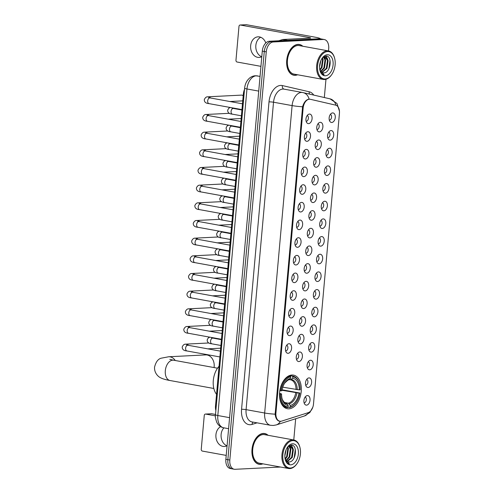 <?xml version="1.0" encoding="UTF-8"?>
<svg xmlns="http://www.w3.org/2000/svg" width="494" height="494" viewBox="0 0 494 494"><rect width="100%" height="100%" fill="white"/><g stroke="black" fill="none" stroke-linecap="round" stroke-linejoin="round"><path stroke-width="0.74" d="M288.916 408.822A17.08 10.652 100.3 0 0 301.099 392.606A17.08 10.652 100.3 0 0 293.479 375.119A17.08 10.652 100.3 0 0 291.935 375.02A17.08 10.652 100.3 0 0 279.746 391.236A17.08 10.652 100.3 0 0 287.372 408.723A17.08 10.652 100.3 0 0 288.916 408.822M308.978 377.916A4.835 3.013 -79.7 0 1 311.615 382.541A4.835 3.013 -79.7 0 1 308.126 387.481A4.835 3.013 -79.7 0 1 306.373 386.611A4.835 3.013 -79.7 0 1 305.588 382.158A4.835 3.013 -79.7 0 1 307.892 378.262A4.835 3.013 -79.7 0 1 308.978 377.916M305.663 385.116A2.902 1.809 100.3 0 0 305.817 385.116A2.902 1.809 100.3 0 0 307.879 382.442A2.902 1.809 100.3 0 0 306.694 379.417M310.559 360.243A4.835 3.013 -79.7 0 1 313.19 364.875A4.835 3.013 -79.7 0 1 309.701 369.815A4.835 3.013 -79.7 0 1 307.953 368.944A4.835 3.013 -79.7 0 1 307.163 364.492A4.835 3.013 -79.7 0 1 309.466 360.595A4.835 3.013 -79.7 0 1 310.559 360.243M307.237 367.45A2.902 1.809 100.3 0 0 307.398 367.45A2.902 1.809 100.3 0 0 309.454 364.776A2.902 1.809 100.3 0 0 308.275 361.75M312.134 342.577A4.835 3.013 -79.7 0 1 314.771 347.208A4.835 3.013 -79.7 0 1 311.282 352.148A4.835 3.013 -79.7 0 1 309.528 351.277A4.835 3.013 -79.7 0 1 308.738 346.825A4.835 3.013 -79.7 0 1 311.047 342.929A4.835 3.013 -79.7 0 1 312.134 342.577M308.812 349.777A2.902 1.809 100.3 0 0 308.972 349.783A2.902 1.809 100.3 0 0 311.029 347.109A2.902 1.809 100.3 0 0 309.849 344.083M313.709 324.91A4.835 3.013 -79.7 0 1 316.345 329.541A4.835 3.013 -79.7 0 1 312.856 334.481A4.835 3.013 -79.7 0 1 311.103 333.611A4.835 3.013 -79.7 0 1 310.318 329.158A4.835 3.013 -79.7 0 1 312.622 325.262A4.835 3.013 -79.7 0 1 313.709 324.91M310.393 332.11A2.902 1.809 100.3 0 0 310.547 332.116A2.902 1.809 100.3 0 0 312.609 329.442A2.902 1.809 100.3 0 0 311.424 326.417M315.289 307.243A4.835 3.013 -79.7 0 1 317.92 311.875A4.835 3.013 -79.7 0 1 314.431 316.815A4.835 3.013 -79.7 0 1 312.683 315.944A4.835 3.013 -79.7 0 1 311.893 311.492A4.835 3.013 -79.7 0 1 314.196 307.595A4.835 3.013 -79.7 0 1 315.289 307.243M311.967 314.443A2.902 1.809 100.3 0 0 312.128 314.45A2.902 1.809 100.3 0 0 314.184 311.776A2.902 1.809 100.3 0 0 313.005 308.75M316.864 289.577A4.835 3.013 -79.7 0 1 319.501 294.208A4.835 3.013 -79.7 0 1 316.012 299.148A4.835 3.013 -79.7 0 1 314.258 298.277A4.835 3.013 -79.7 0 1 313.468 293.825A4.835 3.013 -79.7 0 1 315.777 289.929A4.835 3.013 -79.7 0 1 316.864 289.577M313.542 296.777A2.902 1.809 100.3 0 0 313.702 296.783A2.902 1.809 100.3 0 0 315.759 294.109A2.902 1.809 100.3 0 0 314.579 291.083M318.439 271.91A4.835 3.013 -79.7 0 1 321.075 276.541A4.835 3.013 -79.7 0 1 317.586 281.481A4.835 3.013 -79.7 0 1 315.833 280.611A4.835 3.013 -79.7 0 1 315.048 276.158A4.835 3.013 -79.7 0 1 317.352 272.262A4.835 3.013 -79.7 0 1 318.439 271.91M315.123 279.11A2.902 1.809 100.3 0 0 315.283 279.116A2.902 1.809 100.3 0 0 317.339 276.442A2.902 1.809 100.3 0 0 316.154 273.417M320.019 254.243A4.835 3.013 -79.7 0 1 322.65 258.875A4.835 3.013 -79.7 0 1 319.161 263.808A4.835 3.013 -79.7 0 1 317.414 262.944A4.835 3.013 -79.7 0 1 316.623 258.492A4.835 3.013 -79.7 0 1 318.926 254.595A4.835 3.013 -79.7 0 1 320.019 254.243M316.697 261.443A2.902 1.809 100.3 0 0 316.858 261.45A2.902 1.809 100.3 0 0 318.914 258.776A2.902 1.809 100.3 0 0 317.735 255.75M321.594 236.577A4.835 3.013 -79.7 0 1 324.231 241.208A4.835 3.013 -79.7 0 1 320.742 246.142A4.835 3.013 -79.7 0 1 318.988 245.277A4.835 3.013 -79.7 0 1 318.198 240.819A4.835 3.013 -79.7 0 1 320.507 236.929A4.835 3.013 -79.7 0 1 321.594 236.577M318.272 243.777A2.902 1.809 100.3 0 0 318.432 243.783A2.902 1.809 100.3 0 0 320.489 241.109A2.902 1.809 100.3 0 0 319.309 238.083M323.169 218.91A4.835 3.013 -79.7 0 1 325.805 223.541A4.835 3.013 -79.7 0 1 322.316 228.475A4.835 3.013 -79.7 0 1 320.563 227.611A4.835 3.013 -79.7 0 1 319.779 223.152A4.835 3.013 -79.7 0 1 322.082 219.262A4.835 3.013 -79.7 0 1 323.169 218.91M319.853 226.11A2.902 1.809 100.3 0 0 320.013 226.116A2.902 1.809 100.3 0 0 322.069 223.442A2.902 1.809 100.3 0 0 320.884 220.41M324.749 201.243A4.835 3.013 -79.7 0 1 327.38 205.875A4.835 3.013 -79.7 0 1 323.891 210.808A4.835 3.013 -79.7 0 1 322.144 209.944A4.835 3.013 -79.7 0 1 321.353 205.485A4.835 3.013 -79.7 0 1 323.656 201.595A4.835 3.013 -79.7 0 1 324.749 201.243M321.427 208.443A2.902 1.809 100.3 0 0 321.588 208.449A2.902 1.809 100.3 0 0 323.644 205.776A2.902 1.809 100.3 0 0 322.465 202.744M326.324 183.577A4.835 3.013 -79.7 0 1 328.961 188.208A4.835 3.013 -79.7 0 1 325.472 193.142A4.835 3.013 -79.7 0 1 323.718 192.277A4.835 3.013 -79.7 0 1 322.928 187.819A4.835 3.013 -79.7 0 1 325.237 183.929A4.835 3.013 -79.7 0 1 326.324 183.577M323.002 190.777A2.902 1.809 100.3 0 0 323.162 190.777A2.902 1.809 100.3 0 0 325.219 188.109A2.902 1.809 100.3 0 0 324.039 185.077M327.899 165.91A4.835 3.013 -79.7 0 1 330.535 170.541A4.835 3.013 -79.7 0 1 327.047 175.475A4.835 3.013 -79.7 0 1 325.293 174.61A4.835 3.013 -79.7 0 1 324.509 170.152A4.835 3.013 -79.7 0 1 326.812 166.262A4.835 3.013 -79.7 0 1 327.899 165.91M324.583 173.11A2.902 1.809 100.3 0 0 324.743 173.11A2.902 1.809 100.3 0 0 326.8 170.442A2.902 1.809 100.3 0 0 325.614 167.41M329.479 148.243A4.835 3.013 -79.7 0 1 332.11 152.874A4.835 3.013 -79.7 0 1 328.627 157.808A4.835 3.013 -79.7 0 1 326.874 156.944A4.835 3.013 -79.7 0 1 326.083 152.485A4.835 3.013 -79.7 0 1 328.387 148.595A4.835 3.013 -79.7 0 1 329.479 148.243M326.157 155.443A2.902 1.809 100.3 0 0 326.318 155.443A2.902 1.809 100.3 0 0 328.374 152.776A2.902 1.809 100.3 0 0 327.195 149.744M331.054 130.577A4.835 3.013 -79.7 0 1 333.691 135.208A4.835 3.013 -79.7 0 1 330.202 140.142A4.835 3.013 -79.7 0 1 328.448 139.277A4.835 3.013 -79.7 0 1 327.664 134.819A4.835 3.013 -79.7 0 1 329.967 130.929A4.835 3.013 -79.7 0 1 331.054 130.577M327.732 137.777A2.902 1.809 100.3 0 0 327.893 137.777A2.902 1.809 100.3 0 0 329.949 135.109A2.902 1.809 100.3 0 0 328.769 132.077M332.629 112.91A4.835 3.013 -79.7 0 1 335.265 117.541A4.835 3.013 -79.7 0 1 331.777 122.475A4.835 3.013 -79.7 0 1 330.023 121.61A4.835 3.013 -79.7 0 1 329.239 117.152A4.835 3.013 -79.7 0 1 331.542 113.262A4.835 3.013 -79.7 0 1 332.629 112.91M329.313 120.11A2.902 1.809 100.3 0 0 329.473 120.11A2.902 1.809 100.3 0 0 331.53 117.442A2.902 1.809 100.3 0 0 330.344 114.41M307.404 395.583A4.835 3.013 -79.7 0 1 310.034 400.208A4.835 3.013 -79.7 0 1 306.552 405.148A4.835 3.013 -79.7 0 1 304.798 404.277A4.835 3.013 -79.7 0 1 304.008 399.825A4.835 3.013 -79.7 0 1 306.317 395.929A4.835 3.013 -79.7 0 1 307.404 395.583M304.082 402.783A2.902 1.809 100.3 0 0 304.242 402.783A2.902 1.809 100.3 0 0 306.299 400.109A2.902 1.809 100.3 0 0 305.119 397.083M299.759 351.994A4.835 3.013 -79.7 0 1 302.39 356.625A4.835 3.013 -79.7 0 1 298.901 361.559A4.835 3.013 -79.7 0 1 297.147 360.694A4.835 3.013 -79.7 0 1 296.363 356.236A4.835 3.013 -79.7 0 1 298.666 352.346A4.835 3.013 -79.7 0 1 299.759 351.994M296.437 359.194A2.902 1.809 100.3 0 0 296.598 359.194A2.902 1.809 100.3 0 0 298.654 356.526A2.902 1.809 100.3 0 0 297.474 353.494M301.334 334.327A4.835 3.013 -79.7 0 1 303.964 338.958A4.835 3.013 -79.7 0 1 300.482 343.892A4.835 3.013 -79.7 0 1 298.728 343.027A4.835 3.013 -79.7 0 1 297.938 338.569A4.835 3.013 -79.7 0 1 300.241 334.673A4.835 3.013 -79.7 0 1 301.334 334.327M298.012 341.527A2.902 1.809 100.3 0 0 298.172 341.527A2.902 1.809 100.3 0 0 300.228 338.859A2.902 1.809 100.3 0 0 299.049 335.827M302.908 316.66A4.835 3.013 -79.7 0 1 305.545 321.291A4.835 3.013 -79.7 0 1 302.056 326.225A4.835 3.013 -79.7 0 1 300.303 325.355A4.835 3.013 -79.7 0 1 299.518 320.902A4.835 3.013 -79.7 0 1 301.822 317.006A4.835 3.013 -79.7 0 1 302.908 316.66M299.592 323.86A2.902 1.809 100.3 0 0 299.747 323.86A2.902 1.809 100.3 0 0 301.809 321.186A2.902 1.809 100.3 0 0 300.624 318.161M304.489 298.994A4.835 3.013 -79.7 0 1 307.12 303.619A4.835 3.013 -79.7 0 1 303.631 308.559A4.835 3.013 -79.7 0 1 301.877 307.688A4.835 3.013 -79.7 0 1 301.093 303.236A4.835 3.013 -79.7 0 1 303.396 299.339A4.835 3.013 -79.7 0 1 304.489 298.994M301.167 306.194A2.902 1.809 100.3 0 0 301.328 306.194A2.902 1.809 100.3 0 0 303.384 303.52A2.902 1.809 100.3 0 0 302.204 300.494M306.064 281.327A4.835 3.013 -79.7 0 1 308.694 285.952A4.835 3.013 -79.7 0 1 305.212 290.892A4.835 3.013 -79.7 0 1 303.458 290.021A4.835 3.013 -79.7 0 1 302.668 285.569A4.835 3.013 -79.7 0 1 304.977 281.673A4.835 3.013 -79.7 0 1 306.064 281.327M302.742 288.527A2.902 1.809 100.3 0 0 302.902 288.527A2.902 1.809 100.3 0 0 304.959 285.853A2.902 1.809 100.3 0 0 303.779 282.827M307.639 263.654A4.835 3.013 -79.7 0 1 310.275 268.285A4.835 3.013 -79.7 0 1 306.786 273.225A4.835 3.013 -79.7 0 1 305.033 272.355A4.835 3.013 -79.7 0 1 304.248 267.902A4.835 3.013 -79.7 0 1 306.552 264.006A4.835 3.013 -79.7 0 1 307.639 263.654M304.323 270.86A2.902 1.809 100.3 0 0 304.477 270.86A2.902 1.809 100.3 0 0 306.539 268.186A2.902 1.809 100.3 0 0 305.354 265.161M309.219 245.987A4.835 3.013 -79.7 0 1 311.85 250.619A4.835 3.013 -79.7 0 1 308.361 255.559A4.835 3.013 -79.7 0 1 306.607 254.688A4.835 3.013 -79.7 0 1 305.823 250.236A4.835 3.013 -79.7 0 1 308.126 246.339A4.835 3.013 -79.7 0 1 309.219 245.987M305.897 253.187A2.902 1.809 100.3 0 0 306.058 253.194A2.902 1.809 100.3 0 0 308.114 250.52A2.902 1.809 100.3 0 0 306.935 247.494M310.794 228.321A4.835 3.013 -79.7 0 1 313.424 232.952A4.835 3.013 -79.7 0 1 309.942 237.892A4.835 3.013 -79.7 0 1 308.188 237.021A4.835 3.013 -79.7 0 1 307.398 232.569A4.835 3.013 -79.7 0 1 309.707 228.673A4.835 3.013 -79.7 0 1 310.794 228.321M307.472 235.521A2.902 1.809 100.3 0 0 307.632 235.527A2.902 1.809 100.3 0 0 309.689 232.853A2.902 1.809 100.3 0 0 308.509 229.827M312.369 210.654A4.835 3.013 -79.7 0 1 315.005 215.285A4.835 3.013 -79.7 0 1 311.516 220.225A4.835 3.013 -79.7 0 1 309.763 219.355A4.835 3.013 -79.7 0 1 308.978 214.902A4.835 3.013 -79.7 0 1 311.282 211.006A4.835 3.013 -79.7 0 1 312.369 210.654M309.053 217.854A2.902 1.809 100.3 0 0 309.207 217.86A2.902 1.809 100.3 0 0 311.269 215.186A2.902 1.809 100.3 0 0 310.084 212.161M313.949 192.987A4.835 3.013 -79.7 0 1 316.58 197.619A4.835 3.013 -79.7 0 1 313.091 202.559A4.835 3.013 -79.7 0 1 311.344 201.688A4.835 3.013 -79.7 0 1 310.553 197.236A4.835 3.013 -79.7 0 1 312.856 193.339A4.835 3.013 -79.7 0 1 313.949 192.987M310.627 200.187A2.902 1.809 100.3 0 0 310.788 200.194A2.902 1.809 100.3 0 0 312.844 197.52A2.902 1.809 100.3 0 0 311.665 194.494M315.524 175.321A4.835 3.013 -79.7 0 1 318.155 179.952A4.835 3.013 -79.7 0 1 314.672 184.892A4.835 3.013 -79.7 0 1 312.918 184.021A4.835 3.013 -79.7 0 1 312.128 179.569A4.835 3.013 -79.7 0 1 314.437 175.673A4.835 3.013 -79.7 0 1 315.524 175.321M312.202 182.521A2.902 1.809 100.3 0 0 312.362 182.527A2.902 1.809 100.3 0 0 314.419 179.853A2.902 1.809 100.3 0 0 313.239 176.827M317.099 157.654A4.835 3.013 -79.7 0 1 319.735 162.285A4.835 3.013 -79.7 0 1 316.246 167.219A4.835 3.013 -79.7 0 1 314.493 166.355A4.835 3.013 -79.7 0 1 313.709 161.902A4.835 3.013 -79.7 0 1 316.012 158.006A4.835 3.013 -79.7 0 1 317.099 157.654M313.783 164.854A2.902 1.809 100.3 0 0 313.937 164.86A2.902 1.809 100.3 0 0 315.999 162.186A2.902 1.809 100.3 0 0 314.814 159.161M318.679 139.987A4.835 3.013 -79.7 0 1 321.31 144.619A4.835 3.013 -79.7 0 1 317.821 149.552A4.835 3.013 -79.7 0 1 316.074 148.688A4.835 3.013 -79.7 0 1 315.283 144.229A4.835 3.013 -79.7 0 1 317.586 140.339A4.835 3.013 -79.7 0 1 318.679 139.987M315.357 147.187A2.902 1.809 100.3 0 0 315.518 147.193A2.902 1.809 100.3 0 0 317.574 144.52A2.902 1.809 100.3 0 0 316.395 141.494M320.254 122.321A4.835 3.013 -79.7 0 1 322.885 126.952A4.835 3.013 -79.7 0 1 319.402 131.886A4.835 3.013 -79.7 0 1 317.648 131.021A4.835 3.013 -79.7 0 1 316.858 126.563A4.835 3.013 -79.7 0 1 319.167 122.673A4.835 3.013 -79.7 0 1 320.254 122.321M316.932 129.521A2.902 1.809 100.3 0 0 317.092 129.527A2.902 1.809 100.3 0 0 319.149 126.853A2.902 1.809 100.3 0 0 317.969 123.821M288.953 343.738A4.835 3.013 -79.7 0 1 291.59 348.369A4.835 3.013 -79.7 0 1 288.101 353.303A4.835 3.013 -79.7 0 1 286.347 352.438A4.835 3.013 -79.7 0 1 285.563 347.98A4.835 3.013 -79.7 0 1 287.866 344.09A4.835 3.013 -79.7 0 1 288.953 343.738M285.637 350.938A2.902 1.809 100.3 0 0 285.798 350.944A2.902 1.809 100.3 0 0 287.854 348.27A2.902 1.809 100.3 0 0 286.668 345.238M290.534 326.071A4.835 3.013 -79.7 0 1 293.164 330.702A4.835 3.013 -79.7 0 1 289.682 335.636A4.835 3.013 -79.7 0 1 287.928 334.771A4.835 3.013 -79.7 0 1 287.138 330.313A4.835 3.013 -79.7 0 1 289.441 326.423A4.835 3.013 -79.7 0 1 290.534 326.071M287.212 333.271A2.902 1.809 100.3 0 0 287.372 333.271A2.902 1.809 100.3 0 0 289.428 330.603A2.902 1.809 100.3 0 0 288.249 327.571M292.108 308.404A4.835 3.013 -79.7 0 1 294.745 313.035A4.835 3.013 -79.7 0 1 291.256 317.969A4.835 3.013 -79.7 0 1 289.503 317.105A4.835 3.013 -79.7 0 1 288.718 312.646A4.835 3.013 -79.7 0 1 291.022 308.756A4.835 3.013 -79.7 0 1 292.108 308.404M288.786 315.604A2.902 1.809 100.3 0 0 288.947 315.604A2.902 1.809 100.3 0 0 291.003 312.937A2.902 1.809 100.3 0 0 289.824 309.905M293.683 290.738A4.835 3.013 -79.7 0 1 296.32 295.369A4.835 3.013 -79.7 0 1 292.831 300.303A4.835 3.013 -79.7 0 1 291.077 299.438A4.835 3.013 -79.7 0 1 290.293 294.98A4.835 3.013 -79.7 0 1 292.596 291.089A4.835 3.013 -79.7 0 1 293.683 290.738M290.367 297.938A2.902 1.809 100.3 0 0 290.528 297.938A2.902 1.809 100.3 0 0 292.584 295.27A2.902 1.809 100.3 0 0 291.398 292.238M295.264 273.071A4.835 3.013 -79.7 0 1 297.894 277.702A4.835 3.013 -79.7 0 1 294.412 282.636A4.835 3.013 -79.7 0 1 292.658 281.771A4.835 3.013 -79.7 0 1 291.868 277.313A4.835 3.013 -79.7 0 1 294.171 273.423A4.835 3.013 -79.7 0 1 295.264 273.071M291.942 280.271A2.902 1.809 100.3 0 0 292.102 280.271A2.902 1.809 100.3 0 0 294.158 277.603A2.902 1.809 100.3 0 0 292.979 274.571M296.838 255.404A4.835 3.013 -79.7 0 1 299.475 260.035A4.835 3.013 -79.7 0 1 295.986 264.969A4.835 3.013 -79.7 0 1 294.233 264.105A4.835 3.013 -79.7 0 1 293.448 259.646A4.835 3.013 -79.7 0 1 295.752 255.756A4.835 3.013 -79.7 0 1 296.838 255.404M293.516 262.604A2.902 1.809 100.3 0 0 293.677 262.604A2.902 1.809 100.3 0 0 295.733 259.937A2.902 1.809 100.3 0 0 294.554 256.905M298.413 237.738A4.835 3.013 -79.7 0 1 301.05 242.369A4.835 3.013 -79.7 0 1 297.561 247.303A4.835 3.013 -79.7 0 1 295.807 246.438A4.835 3.013 -79.7 0 1 295.023 241.98A4.835 3.013 -79.7 0 1 297.326 238.083A4.835 3.013 -79.7 0 1 298.413 237.738M295.097 244.938A2.902 1.809 100.3 0 0 295.258 244.938A2.902 1.809 100.3 0 0 297.314 242.27A2.902 1.809 100.3 0 0 296.128 239.238M299.994 220.071A4.835 3.013 -79.7 0 1 302.624 224.702A4.835 3.013 -79.7 0 1 299.142 229.636A4.835 3.013 -79.7 0 1 297.388 228.765A4.835 3.013 -79.7 0 1 296.598 224.313A4.835 3.013 -79.7 0 1 298.901 220.417A4.835 3.013 -79.7 0 1 299.994 220.071M296.672 227.271A2.902 1.809 100.3 0 0 296.832 227.271A2.902 1.809 100.3 0 0 298.889 224.597A2.902 1.809 100.3 0 0 297.709 221.571M301.568 202.404A4.835 3.013 -79.7 0 1 304.205 207.029A4.835 3.013 -79.7 0 1 300.716 211.969A4.835 3.013 -79.7 0 1 298.963 211.099A4.835 3.013 -79.7 0 1 298.178 206.646A4.835 3.013 -79.7 0 1 300.482 202.75A4.835 3.013 -79.7 0 1 301.568 202.404M298.246 209.604A2.902 1.809 100.3 0 0 298.407 209.604A2.902 1.809 100.3 0 0 300.463 206.93A2.902 1.809 100.3 0 0 299.284 203.905M303.149 184.737A4.835 3.013 -79.7 0 1 305.78 189.363A4.835 3.013 -79.7 0 1 302.291 194.303A4.835 3.013 -79.7 0 1 300.537 193.432A4.835 3.013 -79.7 0 1 299.753 188.98A4.835 3.013 -79.7 0 1 302.056 185.083A4.835 3.013 -79.7 0 1 303.149 184.737M299.827 191.938A2.902 1.809 100.3 0 0 299.988 191.938A2.902 1.809 100.3 0 0 302.044 189.264A2.902 1.809 100.3 0 0 300.858 186.238M304.724 167.065A4.835 3.013 -79.7 0 1 307.354 171.696A4.835 3.013 -79.7 0 1 303.872 176.636A4.835 3.013 -79.7 0 1 302.118 175.765A4.835 3.013 -79.7 0 1 301.328 171.313A4.835 3.013 -79.7 0 1 303.631 167.417A4.835 3.013 -79.7 0 1 304.724 167.065M301.402 174.271A2.902 1.809 100.3 0 0 301.562 174.271A2.902 1.809 100.3 0 0 303.619 171.597A2.902 1.809 100.3 0 0 302.439 168.571M306.299 149.398A4.835 3.013 -79.7 0 1 308.935 154.029A4.835 3.013 -79.7 0 1 305.446 158.969A4.835 3.013 -79.7 0 1 303.693 158.099A4.835 3.013 -79.7 0 1 302.908 153.646A4.835 3.013 -79.7 0 1 305.212 149.75A4.835 3.013 -79.7 0 1 306.299 149.398M302.983 156.598A2.902 1.809 100.3 0 0 303.137 156.604A2.902 1.809 100.3 0 0 305.193 153.93A2.902 1.809 100.3 0 0 304.014 150.905M307.879 131.731A4.835 3.013 -79.7 0 1 310.51 136.363A4.835 3.013 -79.7 0 1 307.021 141.303A4.835 3.013 -79.7 0 1 305.267 140.432A4.835 3.013 -79.7 0 1 304.483 135.98A4.835 3.013 -79.7 0 1 306.786 132.083A4.835 3.013 -79.7 0 1 307.879 131.731M304.557 138.931A2.902 1.809 100.3 0 0 304.718 138.938A2.902 1.809 100.3 0 0 306.774 136.264A2.902 1.809 100.3 0 0 305.595 133.238M309.454 114.065A4.835 3.013 -79.7 0 1 312.084 118.696A4.835 3.013 -79.7 0 1 308.602 123.636A4.835 3.013 -79.7 0 1 306.848 122.765A4.835 3.013 -79.7 0 1 306.058 118.313A4.835 3.013 -79.7 0 1 308.361 114.417A4.835 3.013 -79.7 0 1 309.454 114.065M306.132 121.265A2.902 1.809 100.3 0 0 306.292 121.271A2.902 1.809 100.3 0 0 308.349 118.597A2.902 1.809 100.3 0 0 307.169 115.571M281.642 421.123A8.701 5.428 -79.7 0 1 280.672 421.296A8.701 5.428 -79.7 0 1 279.888 421.246A8.701 5.428 -79.7 0 1 275.93 412.965L303.143 108.093A8.701 5.428 -79.7 0 1 310.207 99.263A8.701 5.428 -79.7 0 1 310.362 99.294L335.636 105.142A8.701 5.428 -79.7 0 1 339.434 113.392L313.499 403.975A8.701 5.428 -79.7 0 1 308.188 412.681L281.642 421.123M215.859 410.489A9.664 6.033 -79.7 0 1 215.514 405.92L243.351 94.045A9.664 6.033 -79.7 0 1 244.518 89.402M268.069 435.294A15.629 9.75 100.3 0 0 264.691 433.534A15.629 9.75 100.3 0 0 263.277 433.448A15.629 9.75 100.3 0 0 252.131 448.286A15.629 9.75 100.3 0 0 259.103 464.286A15.629 9.75 100.3 0 0 260.517 464.379A15.629 9.75 100.3 0 0 262.882 463.829M264.055 433.584A15.629 9.75 100.3 0 0 263.685 433.436M302.791 46.238A15.629 9.75 100.3 0 0 299.413 44.479A15.629 9.75 100.3 0 0 297.999 44.386A15.629 9.75 100.3 0 0 286.853 59.231A15.629 9.75 100.3 0 0 293.825 75.23A15.629 9.75 100.3 0 0 295.239 75.323A15.629 9.75 100.3 0 0 297.604 74.773M298.777 44.528A15.629 9.75 100.3 0 0 298.413 44.38M280.104 421.265L279.369 421.228M279.635 421.259C277.14 420.758 275.646 418.399 275.139 414.176L302.581 106.753C303.829 102.585 305.755 100.084 308.373 99.245L309.139 99.171A11.276 8.812 -77 0 0 303.125 92.625A11.276 8.812 -77 0 0 302.803 92.557A12.887 8.04 -79.7 0 0 302.569 92.508L283.988 89.13A12.887 8.04 100.3 0 0 282.821 89.056A12.887 8.04 100.3 0 0 273.522 102.221L246.086 409.637A12.887 8.04 100.3 0 0 251.946 421.913L270.527 425.291A12.887 8.04 -79.7 0 1 264.667 413.015A11.276 1.272 5.1 0 0 275.139 414.176M328.498 50.913L328.695 48.727A9.664 6.033 100.3 0 0 324.299 39.526L322.316 39.162A9.664 6.033 100.3 0 0 321.446 39.106L271.249 41.613A9.664 6.033 100.3 0 0 264.278 51.487L227.845 459.679A9.664 6.033 100.3 0 0 232.242 468.886A9.664 6.033 100.3 0 0 233.112 468.942M324.299 39.526A9.664 6.033 100.3 0 0 323.428 39.464L273.231 41.978A9.664 6.033 100.3 0 0 266.26 51.845L229.827 460.038A9.664 6.033 100.3 0 0 234.224 469.244A9.664 6.033 100.3 0 0 235.095 469.3L280.506 467.034M293.776 439.969L295.671 418.758M324.336 97.528L325.966 79.287M292.849 74.971A15.629 9.75 100.3 0 0 293.251 74.965M258.127 464.027A15.629 9.75 100.3 0 0 258.529 464.02M225.863 459.321A9.664 6.033 100.3 0 0 230.26 468.522L232.242 468.886A9.664 6.033 100.3 0 1 227.845 459.679L264.278 51.487A9.664 6.033 100.3 0 1 271.249 41.613L321.446 39.106A9.664 6.033 100.3 0 1 322.316 39.162L320.334 38.804A9.664 6.033 100.3 0 0 319.464 38.748L269.267 41.255A9.664 6.033 100.3 0 0 262.295 51.129L225.863 459.321L229.827 460.038M226.944 445.792A10.312 7.972 87.1 0 1 221.114 434.485A10.312 7.972 87.1 0 1 223.93 427.841M220.639 426.655A10.312 7.972 -92.9 0 0 215.934 434.745A10.312 7.972 -92.9 0 0 224.381 446.483A10.312 7.972 -92.9 0 0 227.079 445.724M205.646 414.077A1.612 1.247 -92.9 0 0 205.424 414.065L211.543 413.756A1.612 1.247 87.1 0 1 211.765 413.768L205.646 414.077L215.421 415.855M215.508 414.454L211.765 413.768M205.424 414.065A1.612 1.247 -92.9 0 0 204.263 415.448L201.249 449.25A1.612 1.247 -92.9 0 0 202.342 451.071L226.215 455.406M292.856 440.605A13.857 8.645 100.3 0 0 282.858 454.752A13.857 8.645 100.3 0 0 290.41 468.028A13.857 8.645 100.3 0 0 296.931 463.761A13.857 8.645 100.3 0 0 299.914 447.342A13.857 8.645 100.3 0 0 292.856 440.605M299.914 447.342L299.802 446.922A14.499 9.046 100.3 0 0 293.726 439.956A14.499 9.046 100.3 0 0 292.417 439.876A14.499 9.046 100.3 0 0 282.074 453.646A14.499 9.046 100.3 0 0 288.545 468.491A14.499 9.046 100.3 0 0 289.855 468.578A14.499 9.046 100.3 0 0 296.678 464.107L296.931 463.761M293.726 439.956L264.494 434.646A14.499 9.046 100.3 0 0 263.178 434.559A14.499 9.046 100.3 0 0 252.835 448.33A14.499 9.046 100.3 0 0 259.307 463.181L288.545 468.491M267.797 435.245A15.468 9.652 100.3 0 0 264.667 433.695A15.468 9.652 100.3 0 0 263.265 433.602A15.468 9.652 100.3 0 0 252.23 448.293A15.468 9.652 100.3 0 0 259.134 464.132A15.468 9.652 100.3 0 0 260.536 464.218A15.468 9.652 100.3 0 0 262.61 463.78M286.156 449.602L284.834 456.079M285.52 451.374L284.952 454.165M287.767 446.891L288.422 448.657L287.298 456.555L285.273 459.272M287.403 447.311L287.804 448.546L286.681 456.444L285.069 458.753M289.107 445.977L290.898 449.108L289.774 457.006L286.224 460.735M288.768 446.094L290.281 448.997L289.157 456.894L285.97 460.439M288.477 446.23L290.404 445.903L293.38 449.559L292.25 457.456L287.298 461.575M289.151 445.755L290.404 445.903M290.089 445.866L292.757 449.447L291.633 457.345L287.02 461.415M285.081 458.821A8.058 5.026 100.3 0 0 288.2 461.878A8.058 5.026 100.3 0 0 288.928 461.927L288.169 461.871M290.694 464.842A10.633 6.632 100.3 0 0 298.364 453.98A10.633 6.632 100.3 0 0 292.572 443.791A10.633 6.632 100.3 0 0 287.613 447.008A10.633 6.632 100.3 0 0 285.297 459.741A10.633 6.632 100.3 0 0 290.694 464.842M288.928 461.927C296.221 462.335 297.931 444.353 291.225 445.119L288.008 446.644M285.625 460.55C286.514 462.495 287.767 463.6 289.385 463.866L285.162 459.161M295.307 449.367L294.177 457.839M291.133 445.119L292.368 447.231M292.979 452.343L292.429 455.369M289.496 445.891L289.892 446.78M290.503 451.893L289.953 454.918M288.027 451.442L287.471 454.468M285.507 451.417L284.995 454.017M291.392 445.119L293.028 448.447M289.762 445.866L290.552 447.996M214.044 367.561A10.312 7.972 -92.9 0 0 214.161 366.647A10.312 7.972 -92.9 0 0 205.714 354.908L168.707 356.761A10.312 7.972 87.1 0 1 175.247 360.509M289.558 375.533L292.355 376.045L292.794 376.774A15.339 9.571 100.3 0 1 299.592 384.196A15.339 9.571 100.3 0 1 300.222 389.846L299.278 389.889A13.857 8.645 100.3 0 0 292.658 378.25L290.491 379.818L289.361 379.608L290.62 378.355A13.857 8.645 100.3 0 0 285.124 382.473A13.857 8.645 100.3 0 0 281.852 390.76L280.907 390.81A15.339 9.571 100.3 0 1 290.75 376.879L290.311 376.144A15.981 9.973 100.3 0 0 280.005 390.742L280.907 390.81M282.753 387.173L299.278 389.889M282.037 389.785L299.938 393.033A15.339 9.571 100.3 0 1 296.289 402.375A15.339 9.571 100.3 0 1 290.095 406.963L290.231 405.488A13.857 8.645 100.3 0 0 298.994 393.082L281.938 390.266M284.569 402.499L288.403 403.197L290.231 405.488M219.058 366.227A17.722 11.059 100.3 0 0 216.551 394.329M290.311 376.144L288.799 375.872M299.592 384.196L299.481 383.782A15.981 9.973 100.3 0 0 292.788 376.107A15.981 9.973 100.3 0 0 292.355 376.045M290.095 406.963L289.546 407.519A15.981 9.973 100.3 0 0 296.042 402.727L296.289 402.375M289.546 407.519L287.903 407.217M290.75 376.879L290.62 378.355M292.658 378.25L292.794 376.774M298.994 393.082L299.938 393.033M288.447 379.917L289.367 379.608A12.393 7.731 100.3 0 0 284.84 382.893M279.715 393.928A15.981 9.973 100.3 0 0 287.07 407.556A15.981 9.973 100.3 0 0 287.502 407.618L288.058 407.068A15.339 9.571 100.3 0 1 280.623 393.996L279.524 393.891M280.623 393.996L281.568 393.953A13.857 8.645 100.3 0 0 282.142 398.899A13.857 8.645 100.3 0 0 288.187 405.593L288.058 407.068M279.548 393.298L281.568 393.953M288.187 405.593L287.193 403.931L286.23 403.277M220.688 347.924A2.902 2.242 87.1 0 1 220.429 348.072A2.902 2.242 87.1 0 1 219.75 348.245L207.746 348.844M222.004 330.406L222.263 330.282A2.902 2.242 87.1 0 1 222.004 330.406A2.902 2.242 87.1 0 1 221.331 330.579L209.32 331.178M223.844 312.591A2.902 2.242 87.1 0 1 223.584 312.739A2.902 2.242 87.1 0 1 222.905 312.912L210.901 313.511M225.418 294.924A2.902 2.242 87.1 0 1 225.159 295.072A2.902 2.242 87.1 0 1 224.48 295.245L212.476 295.844M226.999 277.258A2.902 2.242 87.1 0 1 226.734 277.406A2.902 2.242 87.1 0 1 226.061 277.579L214.05 278.178M228.574 259.591A2.902 2.242 87.1 0 1 228.314 259.739A2.902 2.242 87.1 0 1 227.635 259.912L215.631 260.511M229.889 242.072L230.148 241.949A2.902 2.242 87.1 0 1 229.889 242.072A2.902 2.242 87.1 0 1 229.216 242.245L217.206 242.844M231.729 224.257A2.902 2.242 87.1 0 1 231.464 224.406A2.902 2.242 87.1 0 1 230.791 224.579L218.78 225.178M233.304 206.591A2.902 2.242 87.1 0 1 233.044 206.739A2.902 2.242 87.1 0 1 232.365 206.912L220.361 207.511M234.878 188.918A2.902 2.242 87.1 0 1 234.619 189.072A2.902 2.242 87.1 0 1 233.946 189.245L221.936 189.844M236.459 171.251A2.902 2.242 87.1 0 1 236.194 171.406A2.902 2.242 87.1 0 1 235.521 171.579L223.51 172.178M238.034 153.585A2.902 2.242 87.1 0 1 237.775 153.739A2.902 2.242 87.1 0 1 237.095 153.912L225.091 154.511M239.609 135.918A2.902 2.242 87.1 0 1 239.349 136.072A2.902 2.242 87.1 0 1 238.676 136.239L226.666 136.844M241.189 118.251A2.902 2.242 87.1 0 1 240.924 118.406A2.902 2.242 87.1 0 1 240.251 118.572L228.247 119.178M209.265 103.635A2.902 1.809 -79.7 0 1 209.005 103.623C205.745 103.37 204.183 102.011 204.318 99.547C206.109 95.83 207.894 97.133 208.505 96.768L241.535 95.114A2.902 2.242 87.1 0 1 241.937 95.138A2.902 2.242 87.1 0 1 242.227 95.219A2.902 2.242 87.1 0 1 243.184 95.904M242.764 100.585A2.902 2.242 87.1 0 1 242.505 100.733A2.902 2.242 87.1 0 1 241.825 100.906L229.821 101.511M261.666 56.736A10.312 7.972 87.1 0 1 255.836 45.429A10.312 7.972 87.1 0 1 260.69 37.26M265.803 42.959A10.312 7.972 -92.9 0 0 258.072 36.828A10.312 7.972 -92.9 0 0 250.662 45.689A10.312 7.972 -92.9 0 0 259.103 57.428A10.312 7.972 -92.9 0 0 261.801 56.668M320.291 38.798A12.887 1.451 5.1 0 0 315.617 37.278L246.487 24.712L240.368 25.021L309.491 37.581A3.223 0.364 -174.9 0 1 310.664 37.97A3.223 0.364 -174.9 0 1 309.929 38.137L282.883 39.489L287.576 40.341M240.368 25.021A1.612 1.247 -92.9 0 0 240.146 25.009L246.265 24.7A1.612 1.247 87.1 0 1 246.487 24.712M240.146 25.009A1.612 1.247 -92.9 0 0 238.985 26.392L235.971 60.194A1.612 1.247 -92.9 0 0 237.064 62.016L260.937 66.35M278.733 40.78L282.704 39.52A1.612 1.007 -79.7 0 1 282.883 39.489M327.578 51.549A13.857 8.645 100.3 0 0 317.58 65.696A13.857 8.645 100.3 0 0 325.132 78.972A13.857 8.645 100.3 0 0 331.653 74.705A13.857 8.645 100.3 0 0 334.636 58.28A13.857 8.645 100.3 0 0 327.578 51.549M334.636 58.28L334.524 57.866A14.499 9.046 100.3 0 0 328.448 50.901A14.499 9.046 100.3 0 0 327.139 50.82A14.499 9.046 100.3 0 0 316.796 64.591A14.499 9.046 100.3 0 0 323.267 79.435A14.499 9.046 100.3 0 0 324.577 79.522A14.499 9.046 100.3 0 0 331.4 75.051L331.653 74.705M328.448 50.901L299.216 45.59A14.499 9.046 100.3 0 0 297.901 45.504A14.499 9.046 100.3 0 0 287.557 59.274A14.499 9.046 100.3 0 0 294.029 74.125L323.267 79.435M302.519 46.189A15.468 9.652 100.3 0 0 299.389 44.639A15.468 9.652 100.3 0 0 297.987 44.546A15.468 9.652 100.3 0 0 286.952 59.237A15.468 9.652 100.3 0 0 293.856 75.076A15.468 9.652 100.3 0 0 295.258 75.162A15.468 9.652 100.3 0 0 297.332 74.724M320.878 60.546L319.556 67.023M320.242 62.318L319.674 65.109M322.489 57.835L323.144 59.601L322.02 67.499L319.995 70.216M322.131 58.255L322.526 59.49L321.403 67.388L319.791 69.697M323.829 56.921L325.62 60.052L324.496 67.95L320.946 71.679M323.49 57.038L325.003 59.941L323.879 67.839L320.692 71.383M323.2 57.174L325.126 56.847L328.102 60.503L326.979 68.4L322.02 72.513M323.873 56.699L325.126 56.847M324.811 56.81L327.479 60.392L326.355 68.289L321.742 72.352M319.803 69.759A8.058 5.026 100.3 0 0 322.922 72.822A8.058 5.026 100.3 0 0 323.65 72.871L322.891 72.816M325.416 75.78A10.633 6.632 100.3 0 0 333.086 64.924A10.633 6.632 100.3 0 0 327.294 54.735A10.633 6.632 100.3 0 0 322.335 57.946A10.633 6.632 100.3 0 0 320.019 70.685A10.633 6.632 100.3 0 0 325.416 75.78M323.65 72.871C330.943 73.273 332.653 55.297 325.947 56.063L322.73 57.588M320.347 71.494C321.236 73.439 322.489 74.545 324.107 74.81L319.884 70.105M330.029 60.311L328.899 68.783M325.855 56.063L327.09 58.175M327.707 63.288L327.151 66.313M324.218 56.835L324.614 57.724M325.225 62.837L324.675 65.863M322.749 62.386L322.193 65.412M320.229 62.361L319.717 64.961M326.114 56.063L327.75 59.391M324.484 56.81L325.274 58.94M303.143 108.093L302.359 107.951M275.93 412.965L275.152 412.823M216.255 406.056L215.514 405.92M244.092 94.181L243.351 94.045M257.041 422.839L252.138 424.395A16.111 10.053 -79.7 0 1 241.566 409.291L269.008 101.875A3.223 0.364 -174.9 0 1 273.522 102.221L292.108 105.599A12.887 8.04 -79.7 0 1 301.408 92.434A12.887 8.04 -79.7 0 1 302.569 92.508L329.992 98.837L336.976 103.462L339.44 111.138M269.008 101.875A16.111 10.053 -79.7 0 1 280.629 85.419A16.111 10.053 -79.7 0 1 282.377 85.573L309.244 91.785A16.111 10.053 -79.7 0 1 313.752 95.083M270.527 425.291L273.25 425.47L276.282 424.92A11.276 8.367 -107.6 0 0 280.357 421.302M302.581 106.753A11.276 1.272 -174.9 0 1 292.108 105.599L264.667 413.015L246.086 409.637A3.223 0.364 -174.9 0 0 241.566 409.291M335.963 105.234A11.276 8.812 -77 0 0 329.992 98.837M312.813 407.204L309.855 412.515L304.508 415.948A11.276 8.367 -107.6 0 0 308.435 412.595M266.26 51.845L262.295 51.129M273.231 41.978L269.267 41.255M323.428 39.464L319.464 38.748M252.138 424.395A3.223 2.39 72.4 0 1 253.033 422.111M309.497 94.095A3.223 2.519 103 0 1 309.244 91.785M284.075 89.148A3.223 2.519 103 0 1 282.377 85.573M257.664 75.928A12.887 8.04 100.3 0 0 257.43 75.885A12.887 8.04 100.3 0 0 256.263 75.81A12.887 8.04 100.3 0 0 246.963 88.969L217.817 415.522A12.887 8.04 100.3 0 0 223.677 427.798C221.281 427.322 219.336 426.087 217.835 424.099L216.817 422.444C215.464 418.467 215.014 415.899 215.483 414.75L244.623 88.198A6.447 0.729 -174.9 0 0 246.963 88.969L258.726 91.112M229.58 417.665L217.817 415.522A6.447 0.729 -174.9 0 1 215.483 414.75M213.828 388.482L169.998 380.516A10.312 6.434 -79.7 0 1 165.317 370.698A10.312 6.434 -79.7 0 1 172.752 360.163A10.312 6.434 -79.7 0 1 173.684 360.225L169.8 359.336M296.048 389.587A11.924 7.441 100.3 0 0 290.558 379.824M288.403 403.197A11.924 7.441 100.3 0 0 295.764 392.779M297.221 389.735A12.393 7.731 100.3 0 0 291.404 379.503M289.237 403.826A12.393 7.731 100.3 0 0 296.937 392.921M282.018 398.411A12.393 7.731 100.3 0 0 287.193 403.931M281.895 397.954C281.963 398.893 282.704 400.276 284.118 402.116L286.292 403.289A11.924 7.441 100.3 0 0 286.359 403.302M187.195 350.975A2.902 1.809 -79.7 0 1 186.93 350.956A2.902 1.809 -79.7 0 1 185.633 348.017A2.902 1.809 -79.7 0 1 187.708 345.232A2.902 1.809 -79.7 0 1 187.967 345.25L186.578 344.929L187.195 345.368M219.886 356.946L186.93 350.956C183.669 350.709 182.107 349.351 182.243 346.881C184.034 343.169 185.818 344.472 186.429 344.102A2.902 2.242 87.1 0 1 188.375 345.325M188.77 333.308A2.902 1.809 -79.7 0 1 188.51 333.289A2.902 1.809 -79.7 0 1 187.207 330.35A2.902 1.809 -79.7 0 1 189.282 327.565A2.902 1.809 -79.7 0 1 189.542 327.584L188.152 327.263L188.776 327.701M221.46 339.279L188.51 333.289C185.244 333.042 183.688 331.684 183.824 329.214C185.608 325.503 187.393 326.806 188.004 326.435A2.902 2.242 87.1 0 1 189.949 327.658M190.344 315.641A2.902 1.809 -79.7 0 1 190.085 315.623A2.902 1.809 -79.7 0 1 188.788 312.683A2.902 1.809 -79.7 0 1 190.857 309.899A2.902 1.809 -79.7 0 1 191.122 309.917L189.727 309.59L190.351 310.034M223.041 321.613L190.085 315.623C186.825 315.376 185.262 314.017 185.398 311.547C187.189 307.836 188.967 309.139 189.585 308.769A2.902 2.242 87.1 0 1 191.524 309.991M191.925 297.975A2.902 1.809 -79.7 0 1 191.66 297.956A2.902 1.809 -79.7 0 1 190.363 295.017A2.902 1.809 -79.7 0 1 192.438 292.232A2.902 1.809 -79.7 0 1 192.697 292.25L191.308 291.923L191.931 292.368M224.616 303.946L191.66 297.956C188.399 297.709 186.837 296.351 186.973 293.881C188.764 290.169 190.548 291.472 191.159 291.102A2.902 2.242 87.1 0 1 193.105 292.325M193.5 280.308A2.902 1.809 -79.7 0 1 193.24 280.289A2.902 1.809 -79.7 0 1 191.938 277.35A2.902 1.809 -79.7 0 1 194.012 274.565A2.902 1.809 -79.7 0 1 194.272 274.584L192.882 274.256L193.506 274.701M226.19 286.279L193.24 280.289C189.974 280.042 188.418 278.684 188.554 276.214C190.338 272.503 192.123 273.806 192.734 273.435A2.902 2.242 87.1 0 1 194.679 274.658M195.074 262.641A2.902 1.809 -79.7 0 1 194.815 262.623A2.902 1.809 -79.7 0 1 193.518 259.683A2.902 1.809 -79.7 0 1 195.587 256.899A2.902 1.809 -79.7 0 1 195.852 256.917L194.457 256.59L195.081 257.034M227.771 268.613L194.815 262.623C191.555 262.376 189.992 261.017 190.128 258.547C191.919 254.836 193.704 256.133 194.315 255.769A2.902 2.242 87.1 0 1 196.254 256.991M196.655 244.975A2.902 1.809 -79.7 0 1 196.39 244.956A2.902 1.809 -79.7 0 1 195.093 242.017A2.902 1.809 -79.7 0 1 197.168 239.232A2.902 1.809 -79.7 0 1 197.427 239.25L196.038 238.923L196.661 239.368M229.346 250.946L196.39 244.956C193.129 244.709 191.567 243.351 191.703 240.881C193.494 237.169 195.278 238.466 195.89 238.102A2.902 2.242 87.1 0 1 197.835 239.324M198.23 227.308A2.902 1.809 -79.7 0 1 197.971 227.289A2.902 1.809 -79.7 0 1 196.668 224.344A2.902 1.809 -79.7 0 1 198.742 221.565A2.902 1.809 -79.7 0 1 199.008 221.584L197.612 221.256L198.236 221.695M230.92 233.279L197.971 227.289C194.71 227.036 193.148 225.684 193.284 223.214C195.068 219.503 196.853 220.799 197.464 220.435A2.902 2.242 87.1 0 1 199.409 221.658M199.804 209.641A2.902 1.809 -79.7 0 1 199.545 209.623A2.902 1.809 -79.7 0 1 198.248 206.677A2.902 1.809 -79.7 0 1 200.317 203.899A2.902 1.809 -79.7 0 1 200.583 203.917L199.187 203.59L199.811 204.028M232.501 215.612L199.545 209.623C196.285 209.37 194.722 208.011 194.858 205.547C196.649 201.836 198.434 203.133 199.045 202.768A2.902 2.242 87.1 0 1 200.984 203.991M201.385 191.975A2.902 1.809 -79.7 0 1 201.12 191.956A2.902 1.809 -79.7 0 1 199.823 189.011A2.902 1.809 -79.7 0 1 201.898 186.232A2.902 1.809 -79.7 0 1 202.157 186.25L200.768 185.923L201.391 186.362M234.076 197.946L201.12 191.956C197.859 191.703 196.297 190.344 196.433 187.881C198.224 184.169 200.008 185.466 200.62 185.102A2.902 2.242 87.1 0 1 202.565 186.324M202.96 174.302A2.902 1.809 -79.7 0 1 202.701 174.289A2.902 1.809 -79.7 0 1 201.398 171.344A2.902 1.809 -79.7 0 1 203.472 168.565A2.902 1.809 -79.7 0 1 203.738 168.584L202.342 168.256L202.966 168.695M235.65 180.279L202.701 174.289C199.44 174.036 197.878 172.678 198.014 170.214C199.798 166.497 201.583 167.799 202.194 167.435A2.902 2.242 87.1 0 1 204.139 168.658M204.535 156.635A2.902 1.809 -79.7 0 1 204.275 156.623A2.902 1.809 -79.7 0 1 202.978 153.677A2.902 1.809 -79.7 0 1 205.047 150.898A2.902 1.809 -79.7 0 1 205.313 150.917L203.917 150.59L204.541 151.028M237.231 162.612L204.275 156.623C201.015 156.37 199.453 155.011 199.588 152.547C201.379 148.83 203.164 150.133 203.775 149.768A2.902 2.242 87.1 0 1 205.714 150.985M206.115 138.968A2.902 1.809 -79.7 0 1 205.85 138.956A2.902 1.809 -79.7 0 1 204.553 136.011A2.902 1.809 -79.7 0 1 206.628 133.232A2.902 1.809 -79.7 0 1 206.887 133.25L205.498 132.923L206.122 133.361M238.806 144.946L205.85 138.956C202.589 138.703 201.027 137.344 201.163 134.881C202.954 131.163 204.738 132.466 205.35 132.102A2.902 2.242 87.1 0 1 207.295 133.318M207.69 121.302A2.902 1.809 -79.7 0 1 207.431 121.289A2.902 1.809 -79.7 0 1 206.128 118.344A2.902 1.809 -79.7 0 1 208.202 115.565A2.902 1.809 -79.7 0 1 208.468 115.577L207.072 115.256L207.696 115.695M240.38 127.273L207.431 121.289C204.17 121.036 202.608 119.678 202.744 117.214C204.528 113.497 206.313 114.799 206.93 114.435A2.902 2.242 87.1 0 1 208.869 115.652M241.961 109.606L209.005 103.623A2.902 1.809 -79.7 0 1 207.708 100.677A2.902 1.809 -79.7 0 1 209.777 97.898A2.902 1.809 -79.7 0 1 210.043 97.911L208.653 97.59L209.271 98.028M208.505 96.768A2.902 2.242 87.1 0 1 210.444 97.985M212.154 343.849A2.902 1.809 -79.7 0 1 211.895 343.83A2.902 1.809 -79.7 0 1 210.598 340.891A2.902 1.809 -79.7 0 1 212.667 338.112A2.902 1.809 -79.7 0 1 212.933 338.124L221.429 339.668M213.019 337.748A2.902 2.242 87.1 0 1 213.334 338.199M213.735 326.182A2.902 1.809 -79.7 0 1 213.47 326.164A2.902 1.809 -79.7 0 1 212.173 323.224A2.902 1.809 -79.7 0 1 214.248 320.439A2.902 1.809 -79.7 0 1 214.507 320.458L223.004 322.002M214.594 320.081A2.902 2.242 87.1 0 1 214.915 320.532M215.31 308.515A2.902 1.809 -79.7 0 1 215.051 308.497A2.902 1.809 -79.7 0 1 213.748 305.558A2.902 1.809 -79.7 0 1 215.822 302.773A2.902 1.809 -79.7 0 1 216.088 302.791L224.579 304.335M216.174 302.414A2.902 2.242 87.1 0 1 216.489 302.865M216.885 290.849A2.902 1.809 -79.7 0 1 216.625 290.83A2.902 1.809 -79.7 0 1 215.328 287.891A2.902 1.809 -79.7 0 1 217.397 285.106A2.902 1.809 -79.7 0 1 217.663 285.124L226.159 286.668M217.749 284.742A2.902 2.242 87.1 0 1 218.064 285.199M218.465 273.182A2.902 1.809 -79.7 0 1 218.2 273.163A2.902 1.809 -79.7 0 1 216.903 270.224A2.902 1.809 -79.7 0 1 218.978 267.439A2.902 1.809 -79.7 0 1 219.237 267.458L227.734 269.002M219.324 267.075A2.902 2.242 87.1 0 1 219.645 267.532M220.04 255.515A2.902 1.809 -79.7 0 1 219.781 255.497A2.902 1.809 -79.7 0 1 218.478 252.558A2.902 1.809 -79.7 0 1 220.552 249.773A2.902 1.809 -79.7 0 1 220.818 249.791L229.309 251.335M220.904 249.408A2.902 2.242 87.1 0 1 221.219 249.865M221.615 237.849A2.902 1.809 -79.7 0 1 221.355 237.83A2.902 1.809 -79.7 0 1 220.058 234.891A2.902 1.809 -79.7 0 1 222.127 232.106A2.902 1.809 -79.7 0 1 222.393 232.124L230.889 233.668M222.479 231.742A2.902 2.242 87.1 0 1 222.794 232.199M223.195 220.182A2.902 1.809 -79.7 0 1 222.93 220.163A2.902 1.809 -79.7 0 1 221.633 217.224A2.902 1.809 -79.7 0 1 223.708 214.439A2.902 1.809 -79.7 0 1 223.967 214.458L232.464 216.002M224.054 214.075A2.902 2.242 87.1 0 1 224.375 214.532M224.77 202.515A2.902 1.809 -79.7 0 1 224.511 202.497A2.902 1.809 -79.7 0 1 223.208 199.557A2.902 1.809 -79.7 0 1 225.283 196.773A2.902 1.809 -79.7 0 1 225.548 196.791L234.039 198.335M225.635 196.408A2.902 2.242 87.1 0 1 225.949 196.865M226.351 184.849A2.902 1.809 -79.7 0 1 226.085 184.83A2.902 1.809 -79.7 0 1 224.789 181.891A2.902 1.809 -79.7 0 1 226.857 179.106A2.902 1.809 -79.7 0 1 227.123 179.124L235.619 180.668M227.209 178.742A2.902 2.242 87.1 0 1 227.524 179.198M227.925 167.182A2.902 1.809 -79.7 0 1 227.66 167.163A2.902 1.809 -79.7 0 1 226.363 164.218A2.902 1.809 -79.7 0 1 228.438 161.439A2.902 1.809 -79.7 0 1 228.697 161.458L237.194 163.001M228.784 161.075A2.902 2.242 87.1 0 1 229.105 161.532M229.5 149.515A2.902 1.809 -79.7 0 1 229.241 149.497A2.902 1.809 -79.7 0 1 227.938 146.551A2.902 1.809 -79.7 0 1 230.013 143.773A2.902 1.809 -79.7 0 1 230.278 143.791L238.769 145.335M230.365 143.408A2.902 2.242 87.1 0 1 230.679 143.865M231.081 131.849A2.902 1.809 -79.7 0 1 230.815 131.83A2.902 1.809 -79.7 0 1 229.519 128.885A2.902 1.809 -79.7 0 1 231.587 126.106A2.902 1.809 -79.7 0 1 231.853 126.124L240.35 127.668M231.939 125.742A2.902 2.242 87.1 0 1 232.254 126.198M232.655 114.176A2.902 1.809 -79.7 0 1 232.39 114.163A2.902 1.809 -79.7 0 1 231.093 111.218A2.902 1.809 -79.7 0 1 233.168 108.439A2.902 1.809 -79.7 0 1 233.427 108.458L241.924 110.001M233.514 108.075A2.902 2.242 87.1 0 1 233.835 108.526M309.491 37.581L309.442 38.162M287.292 40.354L282.704 39.52M279.888 421.246L278.758 421.042M276.282 424.92L304.508 415.948M234.224 469.244L232.242 468.886M244.623 88.198C244.919 85.024 246.006 82.226 247.877 79.818L249.137 78.466C250.933 76.817 253.008 75.909 255.373 75.749L260.042 76.36M223.677 427.798L228.599 428.693M257.763 463.878L259.134 464.132M263.29 433.442L264.667 433.695M169.998 380.516C165.712 379.744 162.643 378.861 160.809 377.873C158.426 376.947 154.14 373.1 154.56 367.122C155.832 362.059 158 359.095 161.056 358.224L168.707 356.761M289.589 375.526L292.788 376.107M288.86 379.905C288.842 379.318 287.409 380.436 284.563 383.27M283.871 406.976L287.07 407.556M217.514 368.191L173.684 360.225M186.429 344.102L208.931 342.978M220.404 351.148L187.967 345.25M188.004 326.435L210.512 325.311M221.979 333.481L189.542 327.584M189.585 308.769L212.087 307.645M223.554 315.814L191.122 309.917M191.159 291.102L213.661 289.978M225.134 298.148L192.697 292.25M192.734 273.435L215.242 272.311M226.709 280.481L194.272 274.584M194.315 255.769L216.817 254.645M228.29 262.808L195.852 256.917M195.89 238.102L218.391 236.978M229.864 245.141L197.427 239.25M197.464 220.435L219.972 219.311M231.439 227.475L199.008 221.584M199.045 202.768L221.547 201.645M233.02 209.808L200.583 203.917M200.62 185.102L223.121 183.978M234.594 192.141L202.157 186.25M202.194 167.435L224.702 166.311M236.169 174.475L203.738 168.584M203.775 149.768L226.277 148.645M237.75 156.808L205.313 150.917M205.35 132.102L227.851 130.978M239.324 139.141L206.887 133.25M206.93 114.435L229.432 113.311M240.899 121.475L208.468 115.577M243.215 95.57L242.227 95.219M242.48 103.808L210.043 97.911M220.911 345.473L211.895 343.83C208.635 343.583 207.072 342.225 207.208 339.755L208.32 337.853L209.827 337.167M212.161 338.242L211.537 337.803L212.933 338.124M222.485 327.806L213.47 326.164C210.209 325.916 208.647 324.558 208.783 322.088L209.894 320.186L211.401 319.501M213.741 320.575L213.118 320.137L214.507 320.458M224.06 310.139L215.051 308.497C211.79 308.25 210.228 306.891 210.364 304.421L211.475 302.519L212.976 301.834M215.316 302.908L214.692 302.47L216.088 302.791M225.641 292.473L216.625 290.83C213.365 290.583 211.803 289.225 211.938 286.755L213.05 284.853L214.557 284.161M216.891 285.242L216.267 284.803L217.663 285.124M227.215 274.806L218.2 273.163C214.939 272.916 213.377 271.558 213.519 269.088L214.624 267.186L216.131 266.494M218.472 267.575L217.848 267.131L219.237 267.458M228.796 257.133L219.781 255.497C216.52 255.25 214.958 253.891 215.094 251.421L216.205 249.519L217.706 248.828M220.046 249.908L219.422 249.464L220.818 249.791M230.371 239.467L221.355 237.83C218.095 237.583 216.533 236.225 216.668 233.755L217.78 231.853L219.287 231.161M221.621 232.242L221.003 231.797L222.393 232.124M231.945 221.8L222.93 220.163C219.669 219.916 218.107 218.558 218.249 216.088L219.355 214.186L220.861 213.494M223.202 214.575L222.578 214.13L223.967 214.458M233.526 204.133L224.511 202.497C221.25 202.25 219.688 200.891 219.824 198.421L220.935 196.519L222.442 195.828M224.776 196.908L224.153 196.464L225.548 196.791M235.101 186.466L226.085 184.83C222.825 184.583 221.263 183.225 221.398 180.755L222.51 178.853L224.017 178.161M226.351 179.236L225.733 178.797L227.123 179.124M236.675 168.8L227.66 167.163C224.4 166.91 222.837 165.552 222.979 163.088L224.085 161.186L225.591 160.494M227.932 161.569L227.308 161.13L228.697 161.458M238.256 151.133L229.241 149.497C225.98 149.244 224.418 147.885 224.554 145.421L225.665 143.519L227.172 142.828M229.506 143.902L228.883 143.464L230.278 143.791M239.831 133.466L230.815 131.83C227.555 131.577 225.993 130.218 226.129 127.755L227.24 125.853L228.747 125.161M231.081 126.236L230.463 125.797L231.853 126.124M241.405 115.8L232.39 114.163C229.13 113.91 227.567 112.552 227.709 110.088L228.815 108.186L230.321 107.494M232.662 108.569L232.038 108.13L233.427 108.458M292.485 74.822L293.856 75.076M298.012 44.386L299.389 44.639"/></g></svg>
